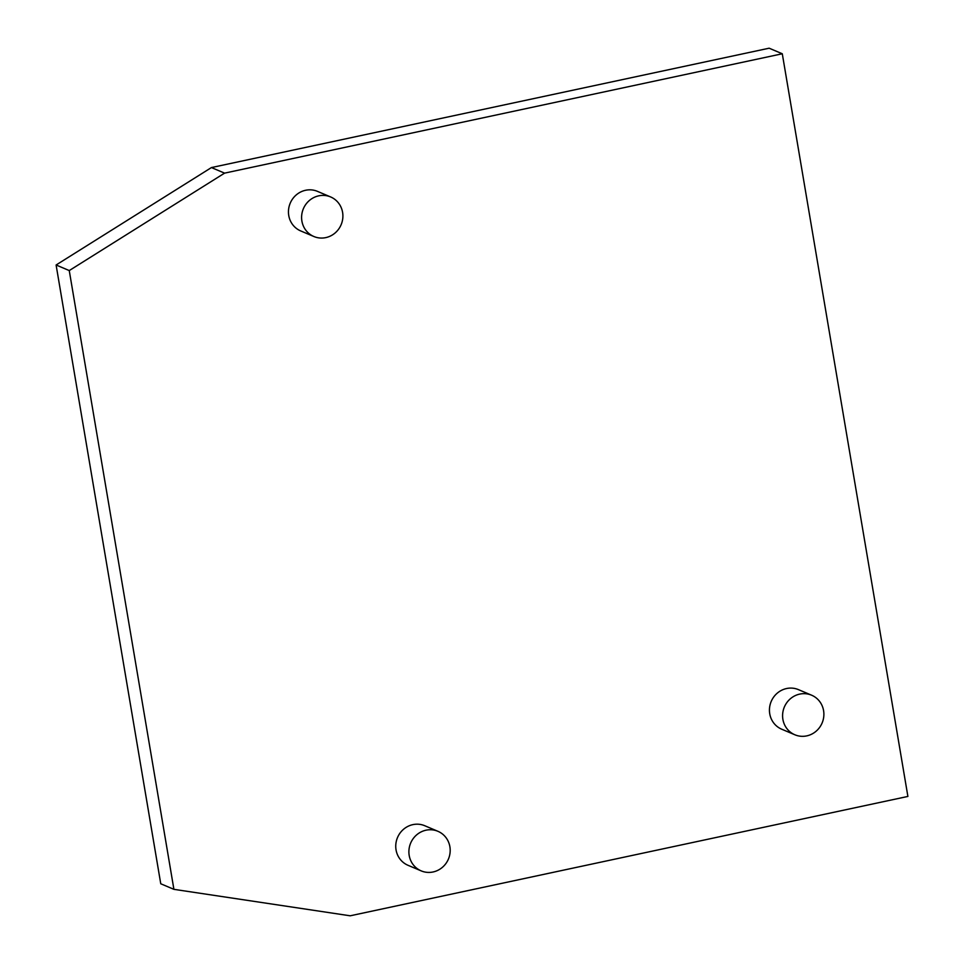 <?xml version="1.0" encoding="UTF-8"?>
<svg xmlns="http://www.w3.org/2000/svg" width="964" height="964" viewBox="0 0 964 964"><rect width="100%" height="100%" fill="white"/><g stroke="black" fill="none" stroke-linecap="round" stroke-linejoin="round"><path stroke-width="1.45" d="M211.429 167.567L56.105 264.992L160.759 883.771L173.906 889.338L350.185 915.8L907.895 796.433L782.286 53.767L769.139 48.2L211.429 167.567L224.576 173.134L69.251 270.571L56.105 264.992M224.576 173.134L782.286 53.767M173.906 889.338L69.251 270.571M437.921 831.305L424.775 825.738A21.485 20.497 113 0 0 403.699 829.148A21.485 20.497 113 0 0 396.047 849.874A21.485 20.497 113 0 0 408.013 865.298L421.16 870.866A21.485 20.497 113 0 0 442.235 867.467A21.485 20.497 113 0 0 449.887 846.729A21.485 20.497 -67 0 0 437.921 831.305A21.485 20.497 -67 0 0 416.834 834.716A21.485 20.497 -67 0 0 409.194 855.442A21.485 20.497 113 0 0 421.16 870.866M330.628 196.945L317.481 191.378A21.485 20.497 113 0 0 296.406 194.788A21.485 20.497 113 0 0 288.754 215.514A21.485 20.497 113 0 0 300.72 230.938L313.866 236.505A21.485 20.497 113 0 0 334.942 233.107A21.485 20.497 113 0 0 342.594 212.369A21.485 20.497 -67 0 0 330.628 196.945A21.485 20.497 -67 0 0 309.54 200.355A21.485 20.497 -67 0 0 301.901 221.081A21.485 20.497 113 0 0 313.866 236.505M811.628 695.213L798.481 689.646A21.485 20.497 113 0 0 777.394 693.044A21.485 20.497 113 0 0 769.742 713.782A21.485 20.497 113 0 0 781.708 729.206L794.854 734.773A21.485 20.497 113 0 0 815.942 731.363A21.485 20.497 113 0 0 823.581 710.637A21.485 20.497 -67 0 0 811.628 695.213A21.485 20.497 -67 0 0 790.54 698.623A21.485 20.497 -67 0 0 782.889 719.349A21.485 20.497 113 0 0 794.854 734.773"/></g></svg>
